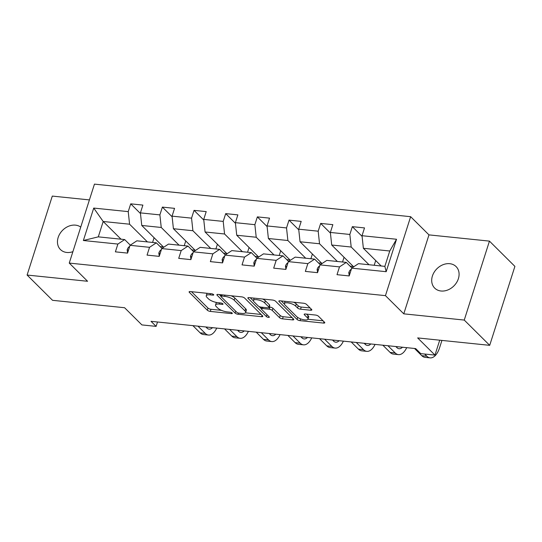 <?xml version="1.0" encoding="UTF-8"?>
<svg xmlns="http://www.w3.org/2000/svg" width="542" height="542" viewBox="0 0 542 542"><rect width="100%" height="100%" fill="white"/><g stroke="black" fill="none" stroke-linecap="round" stroke-linejoin="round"><path stroke-width="0.81" d="M213.582 294.584A1.626 0.535 -162.3 0 0 211.488 293.75L190.323 291.569A2.324 0.759 -162.3 0 0 189.104 291.853A2.324 0.759 -162.3 0 0 189.334 292.355L207.315 310.214A2.324 0.759 -162.3 0 0 210.31 311.413L231.475 313.594A1.626 0.535 -162.3 0 0 232.328 313.391A1.626 0.535 -162.3 0 0 232.172 313.039A1.626 0.535 -162.3 0 0 230.072 312.206L227.335 311.921A7.446 2.439 -162.3 0 1 217.762 308.086L216.265 306.603A7.446 2.439 -162.3 0 1 215.547 304.997A7.446 2.439 -162.3 0 1 219.442 304.082L222.179 304.367A1.626 0.535 -162.3 0 0 223.033 304.164A1.626 0.535 -162.3 0 0 222.877 303.811A1.626 0.535 -162.3 0 0 220.784 302.978L218.047 302.693A7.446 2.439 -162.3 0 1 208.474 298.859L206.969 297.375A7.446 2.439 -162.3 0 1 206.251 295.769A7.446 2.439 -162.3 0 1 210.147 294.855L212.891 295.139A1.626 0.535 -162.3 0 0 213.738 294.936A1.626 0.535 -162.3 0 0 213.582 294.584M449.752 263.697A15.169 12.08 -45.2 0 0 434.162 272.219A15.169 12.08 -45.2 0 0 434.704 288.114A15.169 12.08 -45.2 0 0 441.039 291.007A15.169 12.08 -45.2 0 0 456.628 282.484A15.169 12.08 -45.2 0 0 456.086 266.583A15.169 12.08 -45.2 0 0 449.752 263.697M80.738 227.098A15.169 12.08 -45.2 0 0 75.514 225.147A15.169 12.08 -45.2 0 0 59.918 233.677A15.169 12.08 -45.2 0 0 60.467 249.571A15.169 12.08 -45.2 0 0 66.795 252.464A15.169 12.08 -45.2 0 0 72.892 251.678M310.62 310.227A2.324 0.759 -162.3 0 0 311.833 309.943A2.324 0.759 -162.3 0 0 311.609 309.441L306.562 304.428A2.324 0.759 -162.3 0 0 303.574 303.235L280.065 300.81A2.324 0.759 -162.3 0 0 278.852 301.095A2.324 0.759 -162.3 0 0 279.076 301.596L297.063 319.455A2.324 0.759 -162.3 0 0 300.051 320.654L323.56 323.079A2.324 0.759 -162.3 0 0 324.773 322.788A2.324 0.759 -162.3 0 0 324.55 322.287L318.459 316.237A2.324 0.759 -162.3 0 0 315.464 315.038L305.403 314.001A2.324 0.759 -162.3 0 0 304.184 314.285A2.324 0.759 -162.3 0 0 304.414 314.794L307.436 317.795A6.226 2.039 -162.3 0 1 308.032 319.136A6.226 2.039 -162.3 0 1 303.174 319.638A6.226 2.039 -162.3 0 1 296.779 316.697L284.936 304.936A6.226 2.039 -162.3 0 1 284.333 303.595A6.226 2.039 -162.3 0 1 289.198 303.093A6.226 2.039 -162.3 0 1 295.593 306.034L297.565 307.992A2.324 0.759 -162.3 0 0 300.559 309.191L310.62 310.227L311.047 308.879M89.416 199.91L52.296 196.089L27.1 275.045L52.547 300.315L124.599 307.734L141.902 324.915L156.11 326.379L151.022 321.325L415.667 348.587L420.755 353.635L434.962 355.098L439.718 340.193M464.25 320.071L489.453 241.115L428.973 234.882L403.776 313.838L464.25 320.071L489.704 345.335L417.658 337.917L434.962 355.098M403.776 313.838L385.45 295.647L69.254 263.08L94.45 184.124L410.646 216.692L385.45 295.647M27.1 275.045L87.58 281.271L69.254 263.08M244.611 298.046A2.324 0.759 -162.3 0 0 241.617 296.853L218.114 294.428A2.324 0.759 -162.3 0 0 216.895 294.712A2.324 0.759 -162.3 0 0 217.118 295.221L235.106 313.08A2.324 0.759 -162.3 0 0 238.101 314.272L261.603 316.697A2.324 0.759 -162.3 0 0 262.823 316.413A2.324 0.759 -162.3 0 0 262.599 315.911L244.611 298.046M249.09 297.619L272.599 300.044A2.324 0.759 -162.3 0 1 275.587 301.237L293.574 319.096A2.324 0.759 -162.3 0 1 293.798 319.604A2.324 0.759 -162.3 0 1 292.578 319.888L282.524 318.852A2.324 0.759 -162.3 0 1 279.53 317.653L272.233 310.41A2.324 0.759 -162.3 0 0 269.245 309.211L262.572 308.527A2.324 0.759 -162.3 0 0 261.352 308.811A2.324 0.759 -162.3 0 0 261.576 309.313L269.171 316.853A1.626 0.535 -162.3 0 1 269.327 317.205A1.626 0.535 -162.3 0 1 268.06 317.334A1.626 0.535 -162.3 0 1 266.386 316.562L248.1 298.405A2.324 0.759 -162.3 0 1 247.87 297.904A2.324 0.759 -162.3 0 1 249.09 297.619M489.453 241.115L514.9 266.386L489.704 345.335M362.097 236.353L352.334 226.664L349.847 234.456L330.363 232.443L332.849 224.659L320.674 223.406L318.188 231.19L298.703 229.185L301.189 221.393L289.015 220.14L286.528 227.931L267.043 225.926L269.53 218.135L257.355 216.881L254.869 224.673L235.384 222.66L237.87 214.876L225.696 213.623L223.209 221.407L203.724 219.402L206.211 211.61L194.036 210.357L191.55 218.148L172.065 216.143L174.551 208.352L162.376 207.098L159.89 214.889L140.405 212.877L142.892 205.093L130.717 203.839L128.23 211.624L93.725 208.074L83.373 240.506L98.292 236.854L124.674 239.571L130.297 245.153M352.334 226.664L364.509 227.918L362.029 235.709L396.527 239.259L386.175 271.698L351.677 268.141L349.19 275.932L337.009 274.679L339.495 266.888L320.017 264.882L317.531 272.667L305.349 271.413L307.836 263.629L288.358 261.623L285.871 269.408L273.69 268.154L276.176 260.363L256.691 258.358L254.212 266.149L242.03 264.896L244.517 257.104L225.032 255.099L222.545 262.89L210.371 261.63L212.857 253.846L193.372 251.84L190.886 259.625L178.711 258.371L181.197 250.58L161.712 248.575L159.226 256.366L147.051 255.113L149.538 247.321L130.053 245.316L127.566 253.107L115.392 251.847L117.878 244.063L83.373 240.506M353.669 266.827L331.711 245.025L351.196 247.03L369.027 264.74M351.921 267.978L346.291 262.396L326.812 260.39L320.017 264.882M351.196 247.03L349.847 234.456M331.711 245.025L330.363 232.443M339.495 266.888L346.291 262.396M322.009 263.561L300.051 241.766L319.536 243.771L337.368 261.474M320.261 264.72L314.631 259.137L295.153 257.125L288.358 261.623M319.536 243.771L318.188 231.19M300.051 241.766L298.703 229.185M307.836 263.629L314.631 259.137M290.349 260.302L268.392 238.5L287.877 240.512L305.708 258.216M288.601 261.461L282.971 255.871L263.493 253.866L256.691 258.358M287.877 240.512L286.528 227.931M268.392 238.5L267.043 225.926M276.176 260.363L282.971 255.871M258.69 257.043L236.732 235.242L256.217 237.247L274.049 254.957M256.935 258.195L251.312 252.613L231.827 250.607L225.032 255.099M256.217 237.247L254.869 224.673M236.732 235.242L235.384 222.66M244.517 257.104L251.312 252.613M227.03 253.778L205.072 231.983L224.557 233.988L242.389 251.691M225.276 254.936L219.652 249.354L200.167 247.342L193.372 251.84M224.557 233.988L223.209 221.407M205.072 231.983L203.724 219.402M212.857 253.846L219.652 249.354M195.371 250.519L173.413 228.717L192.898 230.729L210.73 248.432M193.616 251.678L187.993 246.088L168.508 244.083L161.712 248.575M192.898 230.729L191.55 218.148M173.413 228.717L172.065 216.143M181.197 250.58L187.993 246.088M163.704 247.26L141.753 225.458L161.238 227.464L179.07 245.174M161.956 248.412L156.333 242.83L136.848 240.824L130.053 245.316M161.238 227.464L159.89 214.889M141.753 225.458L140.405 212.877M149.538 247.321L156.333 242.83M121.022 239.191L103.19 221.488L129.579 224.205L147.41 241.908M129.579 224.205L128.23 211.624M98.292 236.854L103.19 221.488L93.725 208.074M117.878 244.063L124.674 239.571M428.973 234.882L410.646 216.692M156.11 326.379L157.512 321.995M351.677 268.141L358.472 263.649L384.854 266.366L389.759 251L363.37 248.283L381.202 265.993M386.175 271.698L384.854 266.366M389.759 251L396.527 239.259M363.37 248.283L362.029 235.709M152.58 242.443L154.091 237.708M160.141 246.61L163.393 246.949M140.473 213.528L130.717 203.839M172.132 216.793L162.376 207.098M184.239 245.702L185.75 240.966M191.8 249.869L195.052 250.208M203.792 220.052L194.036 210.357M215.899 248.968L217.41 244.232M223.46 253.134L226.712 253.466M235.452 223.311L225.696 213.623M247.558 252.226L249.069 247.491M255.119 256.393L258.371 256.725M267.118 226.57L257.355 216.881M279.218 255.485L280.729 250.75M286.779 259.652L290.031 259.991M298.777 229.835L289.015 220.14M310.878 258.751L312.388 254.015M318.439 262.917L321.691 263.249M330.437 233.094L320.674 223.406M342.537 262.01L344.048 257.274M350.098 266.176L353.35 266.508M374.197 265.268L375.708 260.533M207.139 293.303A7.446 2.439 -162.3 0 0 206.936 293.635L206.251 295.769M216.502 302.456A7.446 2.439 -162.3 0 0 216.231 302.863L215.547 304.997M191.489 291.691L207.999 308.08A2.324 0.759 -162.3 0 0 210.987 309.279L221.488 310.356M245.472 312.829L261.122 314.441M219.28 294.55L220.885 296.142M221.705 296.047A1.626 0.535 -162.3 0 0 220.851 296.244A1.626 0.535 -162.3 0 0 221.007 296.596L236.793 312.273A1.626 0.535 -162.3 0 0 238.893 313.113L241.779 313.411A7.446 2.439 -162.3 0 0 245.675 312.497A7.446 2.439 -162.3 0 0 244.957 310.891L234.164 300.173A7.446 2.439 -162.3 0 0 224.591 296.345L221.705 296.047L222.091 294.841M245.675 312.497L246.353 310.363A7.446 2.439 -162.3 0 0 245.634 308.757L244.957 310.891M231.122 295.769A7.446 2.439 -162.3 0 1 234.842 298.039L245.634 308.757M292.097 317.632L283.202 316.718L282.524 318.852M269.232 307.009L269.923 307.077A2.324 0.759 -162.3 0 1 272.917 308.276L280.214 315.519A2.324 0.759 -162.3 0 0 283.202 316.718M261.366 308.771L259.13 306.548M253.399 300.864L250.255 297.741M264.665 302.897A6.226 2.039 -162.3 0 0 258.27 299.95A6.226 2.039 -162.3 0 0 253.405 300.451A6.226 2.039 -162.3 0 0 254.008 301.799L258.182 305.939A2.324 0.759 -162.3 0 0 261.169 307.138L267.843 307.822A2.324 0.759 -162.3 0 0 269.062 307.538A2.324 0.759 -162.3 0 0 268.839 307.036L264.665 302.897L265.35 300.763A6.226 2.039 -162.3 0 0 262.572 299.008M254.171 298.147A6.226 2.039 -162.3 0 0 254.09 298.317L253.405 300.451M269.062 307.538L269.747 305.403A2.324 0.759 -162.3 0 0 269.516 304.902L268.839 307.036M265.35 300.763L269.516 304.902M293.628 302.206A6.226 2.039 -162.3 0 1 296.278 303.899L298.249 305.857A2.324 0.759 -162.3 0 0 301.237 307.057L310.132 307.971M285.072 301.325A6.226 2.039 -162.3 0 0 285.017 301.46L284.333 303.595M308.032 319.136L308.716 317.002A6.226 2.039 -162.3 0 0 308.113 315.661L307.436 317.795M306.569 314.123L308.113 315.661M307.978 319.265L323.073 320.823M281.23 300.932L284.326 304.008M127.621 252.938L127.16 249.848A6.28 3.198 -84.1 0 1 129.68 246.488M216.739 328.093A17.778 9.051 -84.1 0 1 208.507 335.051L203.433 334.529A17.778 9.051 -84.1 0 1 200.147 332.849L192.891 325.64M208.507 335.051A17.778 9.051 -84.1 0 1 205.222 333.371L197.959 326.162M205.858 326.975L206.922 328.032A11.849 6.037 95.9 0 0 209.117 329.157A11.849 6.037 95.9 0 0 212.511 327.659M206.685 327.795A11.849 6.037 95.9 0 0 207.437 327.138M159.28 256.197L158.82 253.107A6.28 3.198 -84.1 0 1 161.34 249.754M248.399 331.358A17.778 9.051 -84.1 0 1 240.167 338.31L235.093 337.788A17.778 9.051 -84.1 0 1 231.807 336.108L224.551 328.899M240.167 338.31A17.778 9.051 -84.1 0 1 236.881 336.629L229.618 329.421M237.518 330.234L238.582 331.298A11.849 6.037 95.9 0 0 240.777 332.415A11.849 6.037 95.9 0 0 244.171 330.918M238.345 331.054A11.849 6.037 95.9 0 0 239.097 330.396M190.94 259.462L190.479 256.366A6.28 3.198 -84.1 0 1 192.999 253.012M280.065 334.617A17.778 9.051 -84.1 0 1 271.827 341.575L266.752 341.047A17.778 9.051 -84.1 0 1 263.466 339.367L256.21 332.158M271.827 341.575A17.778 9.051 -84.1 0 1 268.541 339.895L261.285 332.68M269.178 333.493L270.241 334.556A11.849 6.037 95.9 0 0 272.436 335.674A11.849 6.037 95.9 0 0 275.831 334.184M270.004 334.319A11.849 6.037 95.9 0 0 270.756 333.662M222.599 262.721L222.139 259.632A6.28 3.198 -84.1 0 1 224.659 256.271M311.725 337.876A17.778 9.051 -84.1 0 1 303.486 344.834L298.412 344.312A17.778 9.051 -84.1 0 1 295.126 342.632L287.87 335.423M303.486 344.834A17.778 9.051 -84.1 0 1 300.2 343.154L292.944 335.945M300.837 336.758L301.908 337.815A11.849 6.037 95.9 0 0 304.096 338.94A11.849 6.037 95.9 0 0 307.49 337.442M301.664 337.578A11.849 6.037 95.9 0 0 302.416 336.921M254.259 265.98L253.798 262.89A6.28 3.198 -84.1 0 1 256.319 259.53M343.384 341.142A17.778 9.051 -84.1 0 1 335.146 348.093L330.071 347.571A17.778 9.051 -84.1 0 1 326.785 345.891L319.529 338.682M335.146 348.093A17.778 9.051 -84.1 0 1 331.86 346.413L324.604 339.204M332.497 340.017L333.567 341.081A11.849 6.037 95.9 0 0 335.755 342.198A11.849 6.037 95.9 0 0 339.15 340.701M333.323 340.837A11.849 6.037 95.9 0 0 334.075 340.18M285.919 269.245L285.458 266.149A6.28 3.198 -84.1 0 1 287.978 262.795M375.044 344.4A17.778 9.051 -84.1 0 1 366.805 351.351L361.738 350.83A17.778 9.051 -84.1 0 1 358.445 349.15L351.189 341.941M366.805 351.351A17.778 9.051 -84.1 0 1 363.519 349.671L356.263 342.463M364.156 343.276L365.227 344.339A11.849 6.037 95.9 0 0 367.415 345.457A11.849 6.037 95.9 0 0 370.809 343.967M364.983 344.102A11.849 6.037 95.9 0 0 365.742 343.445M317.578 272.504L317.117 269.415A6.28 3.198 -84.1 0 1 319.638 266.054M406.703 347.659A17.778 9.051 -84.1 0 1 398.465 354.617L393.397 354.095A17.778 9.051 -84.1 0 1 390.111 352.415L382.848 345.207M398.465 354.617A17.778 9.051 -84.1 0 1 395.179 352.937L387.923 345.728M395.816 346.541L396.886 347.598A11.849 6.037 95.9 0 0 399.075 348.723A11.849 6.037 95.9 0 0 402.476 347.226M396.642 347.361A11.849 6.037 95.9 0 0 397.401 346.704M349.244 275.763L348.784 272.673A6.28 3.198 -84.1 0 1 351.297 269.313M441.933 340.417L439.582 347.774A17.778 9.051 -84.1 0 1 430.131 357.876L425.057 357.354A17.778 9.051 -84.1 0 1 421.771 355.674L414.508 348.465M430.131 357.876A17.778 9.051 -84.1 0 1 426.845 356.196L424.671 354.041M210.533 293.649L210.147 294.855M222.457 303.506L222.179 304.367M219.828 302.876L219.442 304.082M231.746 312.734L231.475 313.594M210.987 309.279L210.31 311.413M207.999 308.08L207.315 310.214M189.578 291.576L189.334 292.355M213.162 294.279L212.891 295.139M262.037 315.349L261.603 316.697M238.487 313.046L238.101 314.272M235.709 311.189L235.106 313.08M217.369 294.435L217.118 295.221M234.842 298.039L234.164 300.173M224.977 295.139L224.591 296.345M293.012 318.54L292.578 319.888M280.214 315.519L279.53 317.653M272.917 308.276L272.233 310.41M269.923 307.077L269.245 309.211M262.958 307.321L262.572 308.527M266.982 314.678L266.386 316.562M248.344 297.626L248.1 298.405M301.237 307.057L300.559 309.191M298.249 305.857L297.565 307.992M296.278 303.899L295.593 306.034M304.658 314.008L304.414 314.794M323.987 321.731L323.56 323.079M300.62 318.886L300.051 320.654M297.707 317.436L297.063 319.455M279.326 300.817L279.076 301.596M127.174 249.957L128.529 250.099M200.147 332.849L205.222 333.371M158.84 253.222L160.188 253.358M231.807 336.108L236.881 336.629M190.499 256.481L191.848 256.617M263.466 339.367L268.541 339.895M222.159 259.74L223.507 259.882M295.126 342.632L300.2 343.154M253.819 263.005L255.167 263.141M326.785 345.891L331.86 346.413M285.478 266.264L286.826 266.4M358.445 349.15L363.519 349.671M317.138 269.523L318.486 269.665M390.111 352.415L395.179 352.937M348.797 272.782L350.146 272.924M421.771 355.674L426.845 356.196M221.326 294.76L220.851 296.244M261.867 307.206L261.352 308.811"/></g></svg>
